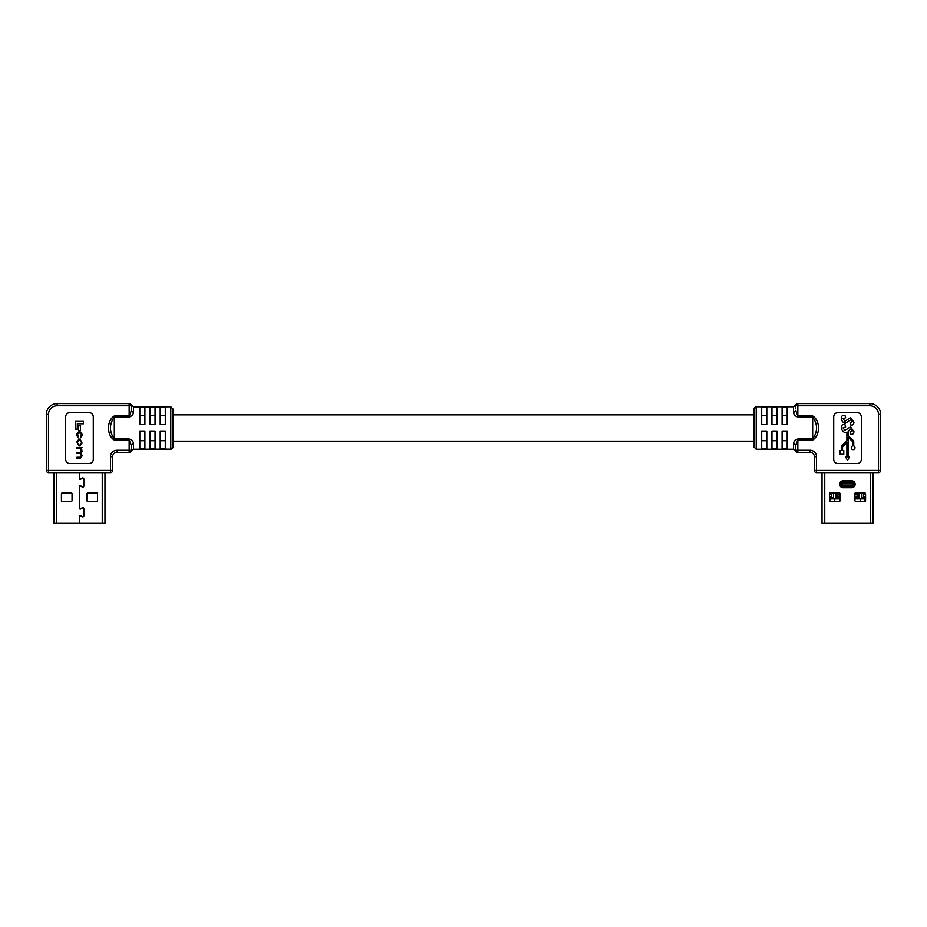 <?xml version="1.0" encoding="UTF-8"?>
<svg xmlns="http://www.w3.org/2000/svg" width="927" height="927" viewBox="0 0 927 927"><rect width="100%" height="100%" fill="white"/><g stroke="black" fill="none" stroke-linecap="round" stroke-linejoin="round"><path stroke-width="1.39" d="M782.098 415.261L787.197 415.261L787.197 424.589L787.197 407.046L782.098 407.046L782.098 424.589L787.197 424.589M787.197 431.391L782.098 431.391L782.098 448.923L787.197 448.923L787.197 431.391L787.197 440.707L782.098 440.707M754.057 414.821L172.943 414.821M144.902 415.261L139.803 415.261L139.803 424.589L139.803 407.046L144.902 407.046L144.902 424.589L139.803 424.589M139.803 431.391L144.902 431.391L144.902 448.923L139.803 448.923L139.803 431.391L139.803 440.707L144.902 440.707M754.057 441.159L172.943 441.159M854.995 447.741A1.866 1.866 0 0 0 853.744 445.98L853.744 442.133A2.793 2.793 0 0 0 852.863 440.105L848.622 436.084A1.564 1.564 0 0 1 848.135 434.948L848.135 431.461L850.696 429.016L852.203 431.009L850.186 431.959L850.186 434.056C852.516 434.763 853.755 433.94 853.929 431.611L850.488 426.837L844.926 430.487L843.072 427.845L845.656 426.988L844.995 424.659C842.747 424.079 841.554 424.96 841.415 427.277C841.484 429.861 842.701 431.646 845.065 432.631L846.896 432.585L846.896 440.267A1.564 1.564 0 0 1 846.409 441.391L842.168 445.412A2.793 2.793 0 0 0 841.287 447.451L841.287 450.545L840.036 450.545L840.036 454.288L843.779 454.288L843.779 450.545L842.527 450.545L842.527 447.451A1.564 1.564 0 0 1 843.014 446.316L846.896 442.631L846.896 457.092L845.644 457.092L847.521 460.325L849.387 457.092L848.135 457.092L848.135 437.324L852.017 441.009A1.564 1.564 0 0 1 852.504 442.133L852.504 445.98A1.866 1.866 0 0 0 853.13 449.607A1.866 1.866 0 0 0 854.995 447.741M754.057 446.988L754.057 408.981A2.155 2.144 180 0 1 756.223 406.849L756.223 449.224L754.057 447.069M766.803 448.923L766.803 431.391L761.704 431.391L761.704 448.923L766.803 448.923M761.704 407.046L761.704 424.589L766.803 424.589L766.803 407.046L761.704 407.046M777.058 448.923L777.058 431.391L771.959 431.391L771.959 448.923L777.058 448.923M771.959 424.589L777.058 424.589L777.058 407.046L771.959 407.046L771.959 424.589M793.825 442.434L793.535 443.894C793.558 441.576 794.995 439.931 797.846 438.958L812.678 438.958C817.834 431.646 817.834 424.334 812.678 417.023L797.846 417.023C794.995 416.049 793.558 414.404 793.535 412.075L793.535 406.744L756.223 406.744L754.057 408.911M795.69 447.671L795.69 445.481A2.155 1.576 180 0 0 793.535 443.894L793.535 449.224L756.223 449.224M761.704 440.707L766.803 440.707M766.803 415.261L761.704 415.261M777.058 440.707L771.959 440.707M771.959 415.261L777.058 415.261M795.69 410.325L795.69 410.499A2.155 1.576 0 0 1 793.535 412.075M797.846 417.023L797.846 415.945L812.678 415.945C820.43 420.441 820.43 435.528 812.678 440.024L797.846 440.024L795.69 445.481L795.69 450.255A2.155 2.155 0 0 0 797.846 452.411L810.071 452.411A4.311 4.311 0 0 1 814.381 456.733A4.311 4.311 0 0 0 810.071 452.411L810.071 450.255A6.477 6.477 0 0 1 816.536 456.733L816.536 470.429L878.495 470.429L878.495 414.346A8.633 8.633 0 0 0 869.862 405.725L797.846 405.725L797.846 415.945L795.69 410.499M795.69 448.877L795.69 448.297M833.709 459.317L833.709 416.837A4.253 4.253 0 0 1 837.962 412.585L857.069 412.585A4.253 4.253 0 0 1 861.322 416.837L861.322 459.317A4.253 4.253 0 0 1 857.069 463.558L837.962 463.558A4.253 4.253 0 0 1 833.709 459.317M795.69 408.309L795.69 406.582M797.846 403.558L797.846 405.725L795.69 405.725A2.155 2.155 0 0 1 797.846 403.558A2.155 2.155 0 0 0 795.69 405.725L795.69 405.725A2.155 2.155 0 0 1 797.846 403.558L869.862 403.558A10.788 10.788 0 0 1 880.65 414.346L880.65 470.429L880.65 414.346L878.495 414.346M878.495 472.596A2.155 2.155 0 0 0 880.65 470.429A2.155 2.155 0 0 1 878.495 472.596A2.155 2.155 0 0 0 880.65 470.429L878.495 470.429L878.495 472.596L816.536 472.596A2.155 2.155 0 0 1 814.381 470.429L814.381 456.733L816.536 456.733M795.69 450.255A2.155 2.155 0 0 0 797.846 452.411A2.155 2.155 0 0 1 795.69 450.255L810.071 450.255M814.381 470.429A2.155 2.155 0 0 0 816.536 472.596A2.155 2.155 0 0 1 814.381 470.429L816.536 470.429L816.536 472.596M841.415 418.031C841.484 420.615 842.701 422.399 845.065 423.396L850.696 419.78L852.203 421.773L850.186 422.712L850.186 424.821C852.516 425.516 853.755 424.705 853.929 422.364L850.488 417.602L844.926 421.24L843.072 418.61L845.656 417.753L844.995 415.412C842.747 414.844 841.554 415.713 841.415 418.031M870.279 472.596L870.279 523.349L822.029 523.349L822.029 472.596M854.949 500.58A0.846 0.846 0 0 0 855.795 501.437L864.717 501.437A0.846 0.846 0 0 0 865.575 500.58L865.575 493.79A0.846 0.846 0 0 0 864.717 492.944L855.795 492.944A0.846 0.846 0 0 0 854.949 493.79L854.949 500.58M840.082 493.79A0.846 0.846 0 0 0 839.236 492.944L830.314 492.944A0.846 0.846 0 0 0 829.456 493.79L829.456 500.58A0.846 0.846 0 0 0 830.314 501.437L839.236 501.437A0.846 0.846 0 0 0 840.082 500.58L840.082 493.79M873.002 472.596L873.002 523.349L870.279 523.349M851.658 480.789L843.153 480.789A3.488 3.488 0 0 0 839.677 484.276A3.488 3.488 0 0 0 843.153 487.753L851.658 487.753A3.488 3.488 0 0 0 855.134 484.276A3.488 3.488 0 0 0 851.658 480.789L851.658 482.144A2.121 2.121 0 0 1 853.779 484.276A2.121 2.121 0 0 1 851.658 486.397L843.153 486.397A2.121 2.121 0 0 1 841.032 484.276A2.121 2.121 0 0 1 843.153 482.144L851.658 482.144L851.658 483.512A0.765 0.765 0 0 1 852.423 484.276A0.765 0.765 0 0 1 851.658 485.041L843.153 485.041A0.765 0.765 0 0 1 842.388 484.276A0.765 0.765 0 0 1 843.153 483.512L851.658 483.512M831.589 492.944L831.589 497.672L829.456 497.672M840.082 497.672L837.962 497.672L837.962 492.944M857.069 492.944L857.069 497.672L854.949 497.672M857.069 494.381L854.949 494.381L854.949 493.222M865.575 497.672L863.443 497.672L863.443 492.944M865.575 498.923L854.949 498.923M840.082 498.923L829.456 498.923M865.575 497.869L861.531 497.869L861.531 492.944M858.981 492.944L858.981 497.869L854.949 497.869M840.082 497.869L836.05 497.869L836.05 492.944M833.5 492.944L833.5 497.869L829.456 497.869M831.438 523.349L833.164 523.349M842.319 523.442L843.952 523.349M851.137 523.442L852.77 523.349M830.522 501.437L830.522 498.923M834.775 501.437L834.775 498.923M860.256 501.437L860.256 498.923M864.509 501.437L864.509 498.923M133.465 406.953L170.777 406.744L172.943 408.911M133.233 413.349L133.465 412.075C133.442 414.404 132.005 416.049 129.154 417.023L114.322 417.023C109.166 424.334 109.166 431.646 114.322 438.958L129.154 438.958C132.005 439.919 133.442 441.576 133.465 443.894L133.465 449.224L170.777 449.132A2.155 2.144 -0 0 0 172.943 446.988L172.943 408.992M131.31 408.297L131.31 405.725L131.31 410.499L131.31 405.725L57.138 405.725A8.633 8.633 0 0 0 48.505 414.346L48.505 470.429L110.464 470.429L110.464 456.733A6.477 6.477 0 0 1 116.929 450.255L129.154 450.255L129.154 440.024L131.31 445.481L131.31 450.255L131.31 445.655M131.31 407.092L131.31 407.683M155.041 440.707L149.942 440.707M160.197 440.707L165.296 440.707M165.296 415.261L160.197 415.261M149.942 415.261L155.041 415.261M149.942 431.391L155.041 431.391L155.041 448.923L149.942 448.923L149.942 431.391M160.197 431.391L165.296 431.391L165.296 448.923L160.197 448.923L160.197 431.391M165.296 407.046L165.296 424.589L160.197 424.589L160.197 407.046L165.296 407.046M155.041 424.589L149.942 424.589L149.942 407.046L155.041 407.046L155.041 424.589M129.154 438.958L129.154 440.024L114.322 440.024C106.57 435.528 106.57 420.452 114.322 415.945L129.154 415.945L129.154 403.558A2.155 2.155 0 0 1 131.31 405.725A2.155 2.155 0 0 0 129.154 403.558L57.138 403.558A10.788 10.788 0 0 0 46.35 414.346L46.35 470.429L46.35 414.346A10.788 10.788 0 0 1 57.138 403.558L57.138 405.725M89.038 412.585L69.931 412.585A4.253 4.253 0 0 0 65.678 416.837L65.678 459.317A4.253 4.253 0 0 0 69.931 463.558L89.038 463.558A4.253 4.253 0 0 0 93.291 459.317L93.291 416.837A4.253 4.253 0 0 0 89.038 412.585M102.248 472.596L102.248 523.349L104.971 523.349L104.971 472.596L110.464 472.596L48.505 472.596L53.998 472.596L53.998 523.349L79.374 523.349L79.374 516.327A0.846 0.846 0 0 1 80.649 515.597L82.352 516.571A0.846 0.846 0 0 0 83.627 515.841L83.627 508.749A0.846 0.846 0 0 0 82.352 508.008L80.649 508.993A0.846 0.846 0 0 1 79.374 508.263L79.374 486.594A0.846 0.846 0 0 1 80.649 485.852L82.352 486.837A0.846 0.846 0 0 0 83.627 486.107L83.627 479.016A0.846 0.846 0 0 0 82.352 478.274L80.649 479.259A0.846 0.846 0 0 1 79.374 478.517L79.374 472.596M131.31 450.255A2.155 2.155 0 0 1 129.154 452.411A2.155 2.155 0 0 0 131.31 450.255A2.155 2.155 0 0 1 129.154 452.411L129.154 450.255L131.31 450.255A2.155 2.155 0 0 1 129.154 452.411A2.155 2.155 0 0 0 131.31 450.255L131.31 450.255A2.155 2.155 0 0 1 129.154 452.411L116.929 452.411A4.311 4.311 0 0 0 112.619 456.733L112.619 470.429A2.155 2.155 0 0 1 110.464 472.596L110.464 470.429L112.619 470.429A2.155 2.155 0 0 1 110.464 472.596A2.155 2.155 0 0 0 112.619 470.429M131.31 447.671L131.31 449.398M129.305 403.558L133.465 406.744L133.465 412.075A2.155 1.576 180 0 1 131.31 410.499L129.154 417.023M133.465 443.894A2.155 1.576 0 0 0 131.31 445.481M48.505 472.596A2.155 2.155 0 0 1 46.35 470.429A2.155 2.155 0 0 0 48.505 472.596L48.505 470.429L46.35 470.429A2.155 2.155 0 0 0 48.505 472.596M83.476 421.379L83.476 423.766L77.3 423.766L77.3 429.12L75.307 429.12L75.307 421.379L83.476 421.379M80.406 425.794L80.406 430.476L78.482 430.476L78.482 425.794L80.406 425.794M80.046 439.097L82.097 443.106L80.046 445.899L78.934 445.899L76.883 441.889L78.934 439.097L80.046 439.097M81.402 443.361L80 445.053L78.98 445.053L77.578 443.361L77.578 441.634L78.98 439.943L80 439.943L81.402 441.634L81.402 443.361M82.016 447.474L81.425 448.286L82.097 451.356L81.159 453.002L82.097 455.899L80.348 458.112L76.964 458.112L76.964 457.254L80.255 457.254L81.402 455.644L79.954 453.291L76.964 453.291L76.964 452.446L80.023 452.446L81.402 450.777L80.139 448.332L76.964 448.332L76.964 447.474L82.016 447.474M78.633 437.162L78.656 437.95L76.883 435.736L76.883 433.813L78.922 431.692L80.058 431.692L82.097 434.23L82.097 435.655L80.382 437.857L81.402 434.091L78.969 432.538L77.578 434.265L78.633 437.162M102.248 523.349L79.595 523.349L79.595 516.327A0.637 0.637 0 0 1 80.545 515.783L82.248 516.756A1.066 1.066 0 0 0 83.836 515.841L83.836 508.749A1.066 1.066 0 0 0 82.248 507.834L80.545 508.807A0.637 0.637 0 0 1 79.595 508.263L79.595 486.594A0.637 0.637 0 0 1 80.545 486.038L82.248 487.023A1.066 1.066 0 0 0 83.836 486.107L83.836 479.016A1.066 1.066 0 0 0 82.248 478.089L80.545 479.074A0.637 0.637 0 0 1 79.595 478.517L79.595 472.596M86.918 500.58L86.918 493.79A0.846 0.846 0 0 1 87.764 492.944L96.686 492.944A0.846 0.846 0 0 1 97.544 493.79L97.544 500.58A0.846 0.846 0 0 1 96.686 501.437L87.764 501.437A0.846 0.846 0 0 1 86.918 500.58M72.051 493.79L72.051 500.58A0.846 0.846 0 0 1 71.205 501.437L62.283 501.437A0.846 0.846 0 0 1 61.425 500.58L61.425 493.79A0.846 0.846 0 0 1 62.283 492.944L71.205 492.944A0.846 0.846 0 0 1 72.051 493.79M93.836 523.349L95.562 523.349M83.048 523.349L84.786 523.349M74.23 523.349L75.956 523.349M64.16 523.349L64.786 523.349M812.678 440.024L812.678 415.945M797.846 438.958L797.846 452.411M869.862 405.725L869.862 403.558A10.788 10.788 0 0 1 880.65 414.346M824.752 472.596L824.752 523.349M851.658 485.041L851.658 487.753M843.153 485.041L843.153 487.753M843.153 480.789L843.153 483.512M831.589 493.222L829.677 493.222M831.589 494.381L829.456 494.381M831.589 496.548L829.456 496.548M831.589 497.59L829.456 497.59M839.862 493.222L837.962 493.222M840.082 494.381L837.962 494.381M840.082 496.548L837.962 496.548M840.082 497.59L837.962 497.59M857.069 493.222L855.169 493.222M857.069 496.548L854.949 496.548M857.069 497.59L854.949 497.59M865.354 493.222L863.443 493.222M865.575 494.381L863.443 494.381M865.575 496.548L863.443 496.548M865.575 497.59L863.443 497.59M114.322 415.945L114.322 440.024M170.777 449.132L170.777 406.744M116.929 450.255L116.929 452.411A4.311 4.311 0 0 0 112.619 456.733L110.464 456.733M48.505 414.346L46.35 414.346M56.721 472.596L56.721 523.349M793.535 449.224L797.695 452.411M793.535 406.744L797.695 403.558M170.777 449.224L172.943 447.069M133.465 449.224L129.305 452.411"/></g></svg>
